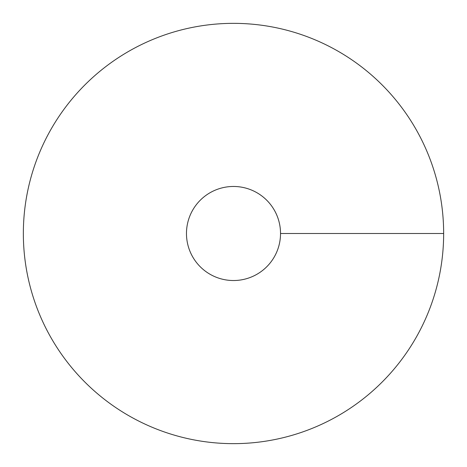 <?xml version="1.0" encoding="UTF-8"?>
<svg xmlns="http://www.w3.org/2000/svg" width="467" height="467" viewBox="0 0 467 467"><rect width="100%" height="100%" fill="white"/><g stroke="black" fill="none" stroke-linecap="round" stroke-linejoin="round"><path stroke-width="0.7" d="M233.5 443.65A210.15 210.15 0 0 0 415.496 128.425A210.15 210.15 0 0 0 51.504 128.425A210.15 210.15 0 0 0 233.5 443.65M233.5 280.527A47.027 47.027 0 0 0 274.228 209.987A47.027 47.027 0 0 0 192.772 209.987A47.027 47.027 0 0 0 233.5 280.527M443.65 233.5L280.527 233.5"/></g></svg>
